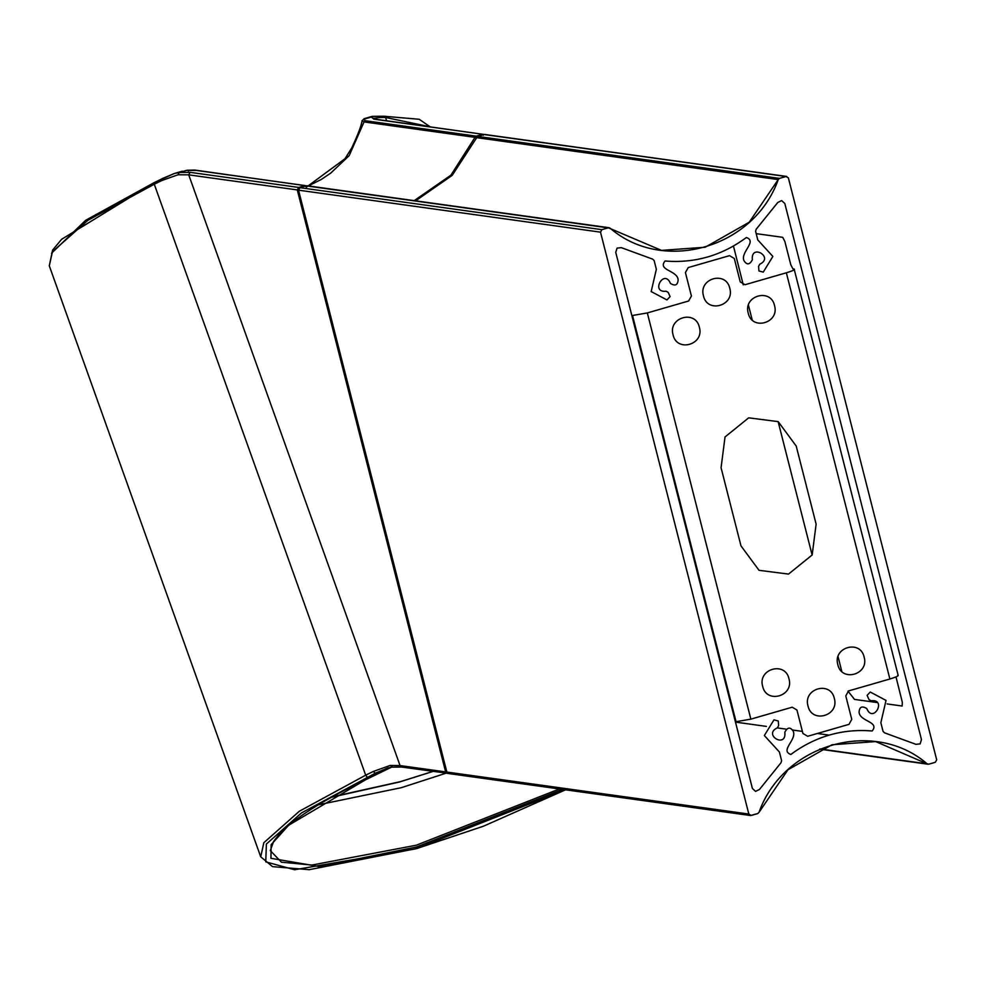 <?xml version="1.0" encoding="UTF-8"?>
<svg xmlns="http://www.w3.org/2000/svg" width="986" height="986" viewBox="0 0 986 986"><rect width="100%" height="100%" fill="white"/><g stroke="black" fill="none" stroke-linecap="round" stroke-linejoin="round"><path stroke-width="1.48" d="M433.014 771.385L400.513 781.615L332.06 796.848M373.608 118.308L380.177 117.47L377.885 116.41L378.673 116.249L372.104 116.385L371.229 117.075L373.546 118.801M362.047 120.785L364.056 121.931L365.362 120.736L363.526 119.306L364.204 118.677L362.047 120.785L363.526 119.306L371.229 117.075L374.988 119.133L373.608 119.096M161.975 180.463L162.419 178.614L154.469 182.496L154.272 184.222L161.975 180.463L178.072 174.769L179.193 172.525L174.362 173.474L154.469 182.496M178.072 174.769L188.72 174.842L190.101 172.34L179.193 172.525L186.896 170.295L195.906 170.479M188.56 170.874L187.204 170.233L194.994 170.085L306.892 185.91M308.384 185.923L321.399 179.39L330.741 173.092L349.155 155.665L364.056 121.931L475.005 137.35L450.91 175.175L414.231 200.639M306.387 187.18L349.155 155.665M565.446 789.798L415.205 848.958L294.567 869.763L265.752 861.85L266.38 844.041L301.519 812.895L375.173 773.295L373.386 771.422L365.683 775.181L154.272 184.222L87.914 220.297L52.418 251.75L49.3 265.85L260.711 856.797L272.592 866.657L309.173 869.689L416.893 848.527L483.571 826.157L565.57 789.811M391.405 767.207L383.443 770.904L384.084 769.856L383.443 770.904L375.173 773.295L387.621 768.02L391.812 767.133M447.866 773.344L401.647 767.034L400.045 765.567L390.283 765.432L392.416 767.071L387.72 767.995M390.283 765.432L373.386 771.422M559.395 788.96L416.339 845.187L311.958 865.042L281.454 862.208L270.324 850.622L273.603 841.452L278.705 834.883C293.347 818.848 322.558 800.361 366.311 779.421L391.467 767.207M433.113 771.397L399.49 781.997L331.185 797.329M756.188 233.645L782.674 237.318L784.831 241.385L790.809 264.827L792.966 268.895L794.124 269.055C795.517 269.548 792.917 270.793 786.347 272.789L745.009 284.72L740.252 281.897L734.287 258.468L729.529 255.645L688.203 267.576L685.43 272.567L691.408 296.01L688.647 301.001L647.321 312.932L631.866 315.606M735.396 721.814L750.851 719.139L792.189 707.208L796.947 710.019L802.912 733.461L807.67 736.283L848.995 724.353L851.756 719.361L845.791 695.919L848.552 690.927L889.877 678.997C896.459 677 899.059 675.755 897.667 675.262M896.003 676.926L902.313 702.278L902.153 706.025L887.129 703.93M877.441 702.587L854.529 699.407L847.985 691.137M841.81 671.478L838.038 656.651M812.131 555.032L778.114 421.577M752.207 319.957L748.436 305.13M743.247 284.806L733.461 246.069M816.125 524.17L812.168 554.97L788.517 574.086L759.023 570.315L740.979 545.874L721.074 467.758L725.03 436.958L748.682 417.842L778.176 421.614L796.22 446.054L816.125 524.17M699.37 327.253C704.596 344.669 676.84 352.68 673.068 334.846C667.855 317.43 695.598 309.419 699.37 327.253M729.776 288.282C735.001 305.697 707.245 313.708 703.474 295.874C698.261 278.459 726.004 270.447 729.776 288.282M774.528 305.561C779.741 322.977 751.998 330.988 748.226 313.154C743 295.726 770.756 287.715 774.528 305.561M864.13 657.083C869.344 674.498 841.6 682.509 837.829 664.675C832.603 647.26 860.359 639.248 864.13 657.083M834.316 698.396C839.53 715.811 811.786 723.823 808.015 705.988C802.801 688.573 830.545 680.562 834.316 698.396M788.973 678.775C794.198 696.202 766.442 704.201 762.671 686.367C757.458 668.952 785.201 660.94 788.973 678.775M794.309 269.77L898.197 675.509M751.209 815.459L748.83 814.054L446.855 772.063L298.536 190.175L299.917 187.685L601.891 229.664L608.374 227.791L661.52 250.382L705.2 247.227L749.212 222.232L778.225 179.588L779.519 178.38L786.002 176.506L788.381 177.924L936.7 759.812L935.32 762.301L928.837 764.175L820.105 748.953L927.148 763.842C873.867 717.808 783.094 744.011 758.986 812.39L757.692 813.586L751.209 815.459L748.83 814.054L600.511 232.154L601.891 229.664L608.374 227.791L610.063 228.136C663.332 274.157 754.105 247.954 778.225 179.588L779.519 178.38L786.002 176.506L788.381 177.924L936.7 759.812L935.32 762.301L928.837 764.175L927.148 763.842L875.691 741.583L832.011 744.75L787.999 769.733L758.986 812.39L757.692 813.586L750.432 815.521L448.457 773.529M670.455 283.438C664.12 268.192 650.181 293.113 666.105 291.215L668.225 292.423L670.098 296.613L666.943 299.929L651.179 291.56L656.356 269.252L654.149 260.575L652.67 259.133L621.316 247.646L617.076 248.102L615.732 252.33L752.392 788.455L755.559 791.388L759.43 789.503L781.023 762.72L781.615 760.674L779.408 752.01L764.347 735.544L773.973 719.829L778.274 721.012L778.644 725.634L777.449 727.791C762.437 734.669 786.705 749.064 784.844 732.191C787.555 727.101 790.353 726.793 793.225 731.255C797.021 739.857 779.667 750.494 790.821 754.45C815.323 736.369 842.438 728.543 872.154 730.971C879.906 721.555 859.891 721.703 859.077 712.249C859.435 706.851 861.998 705.619 866.756 708.54C873.165 724.106 887.264 698.63 871.045 700.775L868.986 699.542L867.113 695.364L870.268 692.036L886.032 700.405L880.855 722.713L883.062 731.39L884.541 732.832L915.895 744.331L920.135 743.875L921.479 739.636L784.819 203.51L781.652 200.589L777.781 202.475L756.188 229.245L755.596 231.291L757.803 239.968L772.864 256.434L763.238 272.136L758.937 270.965L758.567 266.343L759.824 264.162C774.454 257.235 750.592 243.222 752.367 259.786C749.656 264.864 746.858 265.172 743.986 260.711C740.19 252.12 757.544 241.471 746.39 237.515C721.888 255.596 694.773 263.422 665.045 261.007C657.305 270.411 677.32 270.275 678.134 279.728C677.764 285.114 675.213 286.359 670.455 283.438M449.234 773.48L446.855 772.063L748.83 814.054L600.511 232.154L298.536 190.175L600.511 232.154L601.891 229.664L299.917 187.685L306.399 185.812L610.063 228.136M786.002 176.506L484.816 134.466L786.779 176.457L484.027 134.527L477.544 136.401L779.519 178.38L477.544 136.401L452.204 175.36L415.599 200.824M778.225 179.588L476.25 137.609L778.225 179.588M308.1 186.144L608.374 227.791M928.837 764.175L927.148 763.842M299.214 188.449L298.672 187.439L297.291 189.928L299.214 188.449M448.014 773.307L445.635 771.902L400.045 765.567L188.72 174.842L297.291 189.928L445.635 771.902L446.868 771.668M305.697 186.576L305.155 185.565L298.672 187.439L190.101 172.34M305.155 185.565L194.217 170.147M476.201 137.769L475.005 137.35L476.312 136.154L365.362 120.736M476.842 137.165L476.312 136.154L482.795 134.281L483.325 135.292M484.274 134.478L374.212 119.195M380.177 117.47L385.501 117.47L383.936 116.237L378.673 116.249M154.136 182.644L85.659 220.297L51.506 253.279M386.672 120.76L385.501 117.47L430.032 126.787M367.211 777.178L365.683 775.181L299.325 811.256L263.829 842.722L260.723 856.822M383.443 770.904L366.114 779.445L366.509 778.274L366.114 779.445L288.651 825.245L271.138 844.706L270.94 858.313L319.427 866.571L416.425 847.023L562.513 789.392M318.219 804.847L401.228 787.703L446.054 773.197M736.098 721.9L632.556 315.705M750.851 719.139L647.321 312.932M889.877 678.997L786.347 272.789M447.237 773.369L448.051 773.307M484.286 134.478L374.988 119.133M154.284 182.521L61.637 239.29L52.578 250.136L49.3 265.838M383.936 116.237L419.235 119.281L430.106 126.8M174.362 173.474L162.16 178.663M362.108 120.588L362.022 120.871C361.517 125.222 358.152 134.108 351.953 147.555L344.964 158.783M372.104 116.385L364.204 118.665M174.423 173.462L182.324 171.182M401.647 767.034L392.095 767.145M307.176 185.75L609.151 227.741M819.637 749.163L928.06 764.236M829.09 735.112L817.369 733.485M802.394 731.402L792.83 730.071M786.631 729.209L777.128 727.89M766.393 726.399L735.47 722.097"/></g></svg>
